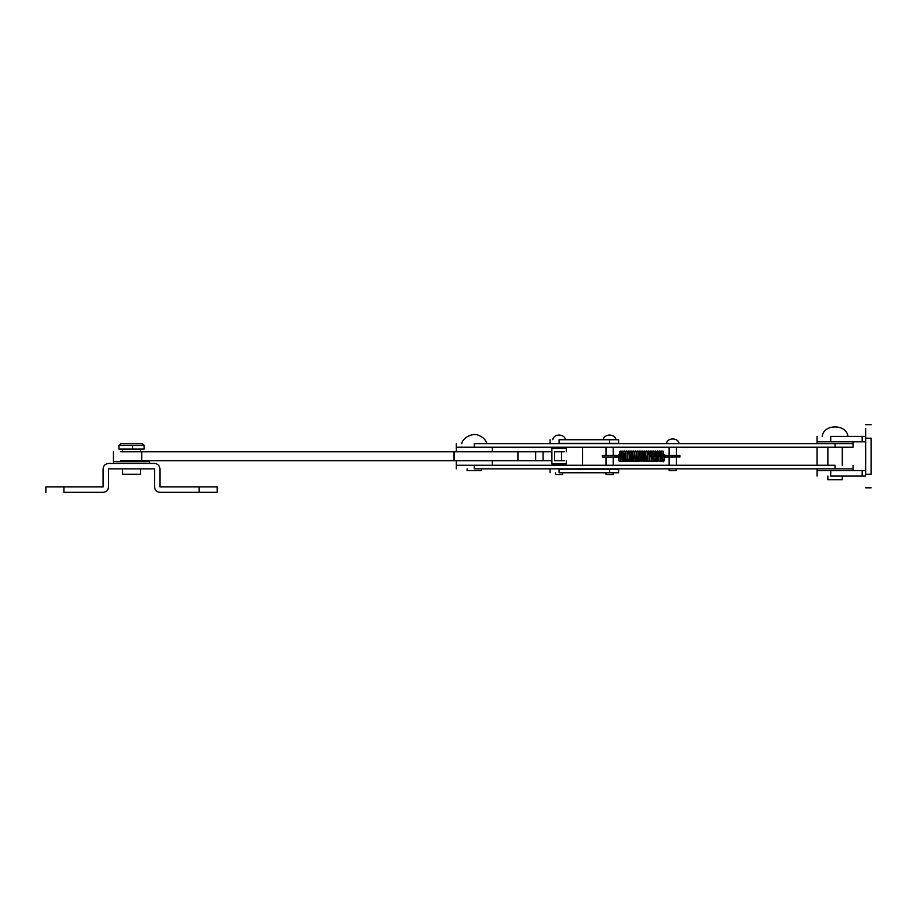 <?xml version="1.0" encoding="UTF-8"?>
<svg xmlns="http://www.w3.org/2000/svg" width="917" height="917" viewBox="0 0 917 917"><rect width="100%" height="100%" fill="white"/><g stroke="black" fill="none" stroke-linecap="round" stroke-linejoin="round"><path stroke-width="1.38" d="M474.33 447.221L474.33 443.622L853.108 443.622L835.078 443.622L835.078 447.221L853.108 447.221L456.276 447.221L456.276 451.737M853.108 441.811L853.108 443.622L817.036 443.622L817.036 441.811L836.487 441.811M613.209 472.748L613.209 474.559L605.999 474.559L605.999 472.748M618.62 469.137L559.095 469.137C547.472 469.137 547.472 469.137 559.095 469.137L559.095 472.748C547.472 472.748 547.472 472.748 559.095 472.748L618.62 472.748L618.62 468.874M609.599 439.736L618.62 439.736L618.62 443.347L559.095 443.347C547.472 443.347 547.472 443.347 559.095 443.347L559.095 439.736C547.472 439.736 547.472 439.736 559.095 439.736L609.599 439.736L609.599 443.347M613.645 457.021L616.167 457.021M613.737 455.44L616.35 455.428M618.241 455.44L616.293 455.44L616.442 457.056M618.723 457.056L618.264 455.44M618.425 457.021L618.562 455.44M618.62 457.021L618.757 455.44M618.677 456.907L618.769 455.417L618.677 456.907M619.307 456.311L618.494 456.299L619.078 454.293L618.998 455.795L619.078 454.293L619.307 455.99L620.052 455.978L619.009 455.967L620.052 455.978M663.816 456.265L663.839 456.242C663.255 448.528 663.53 452.608 662.945 451.015L661.742 451.565L662.257 456.299L663.839 456.299C664.137 461.962 664.435 461.939 664.733 456.242M853.108 465.263L853.108 468.874L817.036 468.874L817.036 470.673L836.487 470.673M149.563 463.463L149.563 461.652L113.49 461.652L113.49 463.463M474.33 465.263L474.318 468.874L853.108 468.874L835.078 468.874L835.078 465.263L456.276 465.263L456.276 468.874M566.316 451.737L566.316 448.585L551.885 448.585L551.885 463.91L566.316 463.91L566.316 460.758M842.287 476.083L842.287 479.694L827.856 479.694L827.856 476.083M142.353 443.622L144.152 445.421L118.901 445.421L120.712 443.622L142.353 443.622L130.867 443.622M144.152 445.421L144.152 449.032L118.901 449.032L118.901 445.421M140.553 468.874L140.553 474.284L122.511 474.284L122.511 468.874M481.54 468.874L481.54 470.673L467.108 470.673L467.108 468.874M676.345 468.874L676.345 470.673L669.123 470.673L669.123 468.874M562.706 472.748L562.706 474.559L555.484 474.559L555.484 472.748M865.74 438.956L865.74 474.284C865.74 491.73 865.74 491.73 865.74 474.284L871.15 474.284C871.15 491.73 871.15 491.73 871.15 474.284L871.15 438.211C871.15 420.765 871.15 420.765 871.15 438.211L865.74 438.211C865.74 420.765 865.74 420.765 865.74 438.211M865.74 428.652L865.74 437.455M865.74 475.029L865.74 473.527M865.74 473.699L865.74 474.284M862.129 476.083L830.722 476.083L830.722 470.673L862.129 470.673L862.129 476.083L865.74 476.083M865.74 470.673L862.129 470.673M862.129 436.4L830.722 436.4L830.722 441.811L862.129 441.811L862.129 436.4L865.74 436.4M865.74 441.811L862.129 441.811M63.892 492.326L103.117 492.326C106.406 492.005 108.206 490.194 108.527 486.904L108.527 468.874L154.526 468.874L154.526 486.904C154.87 490.171 156.681 491.982 159.936 492.326L217.214 492.326L199.172 492.326L199.172 486.904L217.214 486.904L159.936 486.904L159.936 468.874C159.615 465.584 157.816 463.784 154.526 463.463L108.527 463.463C105.249 463.784 103.438 465.584 103.117 468.874L103.117 486.904L45.85 486.904L63.892 486.904L63.892 492.326M154.526 486.904C154.87 490.171 156.681 491.982 159.936 492.326M582.547 465.263L582.547 460.758M582.547 451.737L582.547 447.221M817.036 447.221L817.036 465.263M141.757 460.758L141.757 451.737L543.059 451.737L543.059 460.758L120.849 460.758M551.885 451.737L543.059 451.737M551.885 460.758L543.059 460.758M554.59 451.737L554.59 460.758L561.617 460.758L561.617 451.737L554.59 451.737M564.563 460.758L561.617 460.758M564.563 451.737L561.617 451.737M141.757 451.737L120.849 451.737M453.984 451.737L453.984 460.758M517.933 451.737L517.933 460.758M609.599 469.137L609.599 472.748M618.092 455.978L619.078 454.293M679.6 456.964L668.023 457.056L667.633 455.738L668.55 456.483M668.023 457.056L664.917 457.056L664.516 455.738L665.433 456.483M664.963 456.964L663.851 456.001L664.825 455.462M663.599 456.402L664.596 457.056M664.756 456.964L663.633 456.001M663.449 454.603L664.825 455.302M664.836 454.866L665.157 455.99M619.135 454.213L620.671 460.494M621.359 452.127L622.494 460.494M619.56 454.305L620.052 452.15L620.752 460.93L621.955 461.48C622.54 459.887 622.265 463.968 622.849 456.242L622.884 455.566M623.17 452.127L624.317 460.494M625.52 455.348L626.128 460.54L625.211 461.56L624.615 460.231M627.331 455.187L627.95 460.54L627.423 461.48L626.38 461.24L625.222 451.921M629.142 455.004L629.773 460.54L629.245 461.48L628.202 461.24L627.045 451.921M630.953 454.843L631.595 460.54M632.764 454.717L633.177 461.24L631.687 460.93L630.77 451.565L629.979 460.414M634.575 454.614L635.24 460.54M636.398 454.534L637.063 460.494M638.209 454.454L638.874 460.54L638.347 461.48L637.304 461.24L636.157 451.921M639.241 456.242L639.848 452.368L640.696 460.54L639.424 461.48L637.968 451.921M641.396 452.127L641.969 456.242C641.384 448.528 641.671 452.608 641.086 451.015L639.883 451.565L640.788 460.93L639.997 452.081L641.419 452.081L641.178 454.408M641.705 451.565L642.611 460.93L641.82 452.081L643.241 452.081L642.886 456.242L643.493 452.368L643.791 456.242C643.207 448.528 643.493 452.608 642.909 451.015L641.705 451.565L640.903 460.414L642.324 460.414L641.969 456.242L642.45 460.907L641.247 461.48L641.017 460.231M645.041 452.127L645.614 456.242C645.029 448.528 645.316 452.608 644.731 451.015L643.528 451.565L642.725 460.414L644.147 460.414L643.791 456.242L644.342 460.54M642.611 460.93L643.814 461.48C644.399 459.887 644.124 463.968 644.708 456.242L644.834 454.293M645.946 460.357L645.614 456.242L646.164 460.54M647.299 454.179L647.998 460.494M648.686 452.127L649.259 456.242C648.674 448.528 648.961 452.608 648.376 451.015L647.173 451.565L648.078 460.93L647.287 452.081L648.697 452.081L648.491 454.19M649.591 460.357L649.259 456.242L649.74 460.907L648.892 461.56L648.078 460.93M650.176 456.242L650.313 454.144M650.508 452.127L651.632 460.54M651.414 460.357L651.081 456.242C650.497 448.528 650.772 452.608 650.187 451.015L648.995 451.565L649.901 460.93L651.104 461.48C651.689 459.887 651.414 463.968 651.998 456.242L652.17 453.663M652.331 452.127L653.454 460.54L652.537 461.56L651.723 460.93L650.726 451.921M654.578 453.995L655.277 460.54L654.749 461.48L653.706 461.24L652.549 451.921M656.881 460.357L656.549 456.242C655.964 448.528 656.24 452.608 655.655 451.015L654.451 451.565L655.277 460.403L654.566 452.081L655.987 452.081L655.632 456.242L656.251 452.368L657.099 460.54M655.368 460.93L656.572 461.48C657.157 459.887 656.87 463.968 657.455 456.242L658.074 452.368L658.922 460.54L657.649 461.48L656.194 451.921M659.61 452.127L660.194 456.242C659.61 448.528 659.885 452.608 659.3 451.015L658.097 451.565L659.014 460.93L658.211 452.081L659.632 452.081L659.277 456.242L659.438 453.915M660.527 460.357L660.194 456.242L660.744 460.54M659.014 460.93L660.217 461.48C660.802 459.887 660.515 463.968 661.1 456.242L661.719 452.368L662.533 460.655L661.295 461.48L661.054 460.231M663.667 453.812L663.839 456.299M618.929 460.93L618.494 456.299L618.929 460.93L620.133 461.48C620.717 459.887 620.442 463.968 621.027 456.242M624.11 460.414L623.755 456.242C623.17 448.528 623.445 452.608 622.861 451.015L621.657 451.565L622.792 460.231M625.91 460.357L625.577 456.242C624.993 448.528 625.268 452.608 624.683 451.015L623.48 451.565L624.397 460.93L623.709 452.264M631.377 460.357L631.045 456.242C630.46 448.528 630.736 452.608 630.151 451.015L628.947 451.565L630.082 460.231M635.023 460.357L634.69 456.242C634.106 448.528 634.381 452.608 633.796 451.015L632.592 451.565L633.509 460.93L634.713 461.48C635.286 459.887 635.011 463.968 635.596 456.242M634.335 451.966L635.321 460.93L636.524 461.48C637.109 459.887 636.834 463.968 637.418 456.242M643.528 451.565L644.433 460.93L645.637 461.48C646.221 459.887 645.946 463.968 646.531 456.242M647.792 460.414L647.436 456.242C646.852 448.528 647.138 452.608 646.554 451.015L645.35 451.565L646.164 460.403L647.07 461.56L647.998 460.575M662.372 460.414L662.017 456.242C661.432 448.528 661.707 452.608 661.123 451.015L659.919 451.565L660.836 460.93L660.034 452.081L661.455 452.081M132.518 449.032L132.518 445.421M535.666 451.737L535.666 460.758M492.36 447.221L492.36 451.737M613.209 465.263L613.209 457.056L618.654 457.056M613.209 455.44L613.209 447.221M605.999 465.263L605.999 457.056L602.607 457.021M605.999 455.44L605.999 447.221M603.294 439.736C603.994 433.523 615.215 433.523 615.915 439.736M550.074 439.736L550.074 443.347M550.074 469.137L550.074 472.748M616.384 457.056L602.377 457.056L602.4 455.44L616.362 455.44M664.745 456.242C663.805 463.612 662.957 463.635 662.212 456.299L661.971 452.264M662.842 460.334L664.126 460.334L663.839 456.551M664.435 455.44L679.921 455.44L677.606 455.44L679.921 455.44L677.606 455.44L679.921 455.44L679.176 456.483M679.967 457.056L679.921 455.44M664.814 454.809L663.702 454.293M622.265 460.357L621.932 456.242C621.348 448.528 621.623 452.608 621.038 451.015L619.846 451.565L619.525 454.282M624.672 456.242C624.076 463.968 624.362 459.887 623.778 461.48L622.528 460.781L621.886 452.264M627.732 460.357L627.4 456.242C626.815 448.528 627.09 452.608 626.506 451.015L625.302 451.565L624.511 460.414M629.555 460.357L629.222 456.242C628.638 448.528 628.913 452.608 628.328 451.015L627.125 451.565M632.306 452.081L631.951 456.242C631.366 463.968 631.653 459.887 631.068 461.48L629.853 460.907L629.177 452.264M631.802 460.414L633.223 460.414L632.868 456.242C632.283 448.528 632.558 452.608 631.973 451.015L630.77 451.565M636.845 460.357L636.513 456.242C635.928 448.528 636.203 452.608 635.619 451.015L634.335 451.921M637.269 460.414L638.679 460.414L638.335 456.242C637.739 448.528 638.026 452.608 637.441 451.015L636.238 451.565M639.092 460.414L640.502 460.414L640.146 456.242C639.562 448.528 639.848 452.608 639.264 451.015L638.06 451.565M653.236 460.357L652.904 456.242C652.319 448.528 652.595 452.608 652.01 451.015L650.806 451.565M655.059 460.357L654.727 456.242C654.142 448.528 654.417 452.608 653.832 451.015L652.629 451.565M658.704 460.357L658.372 456.242C657.787 448.528 658.062 452.608 657.478 451.015L656.274 451.565M620.11 456.299L620.179 457.251M620.201 457.663L620.442 460.357M623.48 451.565L622.689 460.414M630.999 452.264L631.687 460.93M634.644 452.264L635.321 460.93M636.455 452.264L637.143 460.93M638.278 452.264L638.966 460.93M645.064 452.081L643.642 452.081L644.433 460.93M651.998 456.242L652.342 452.081L650.932 452.081L651.723 460.93M652.858 452.264L653.546 460.93M650.52 452.081L649.11 452.081L649.901 460.93M657.455 456.242L657.81 452.081L656.389 452.081L657.191 460.93M620.064 452.264L620.752 460.93M645.568 452.264L646.256 460.93M627.354 452.264L628.042 460.93M632.822 452.264L633.509 460.93M625.532 452.264L626.219 460.93M853.108 468.874L853.108 470.673M492.36 460.758L492.36 465.263M456.276 460.758L456.276 465.263M842.287 465.263L842.287 447.221M827.856 465.263L827.856 447.221M822.171 436.4C823.649 423.746 846.494 423.746 847.973 436.4M140.553 449.032L140.553 451.737M140.553 460.758L140.553 461.652M122.511 449.032L122.511 451.737M122.511 460.758L122.511 461.652M461.698 443.622C462.959 437.1 473.378 432.675 478.41 435.243C482.835 436.962 485.678 439.747 486.95 443.622M676.345 447.221L676.345 455.44M676.345 457.056L676.345 465.263M669.123 447.221L669.123 455.44M669.123 457.056L669.123 465.263M666.418 443.622C667.129 437.409 678.339 437.409 679.05 443.622M562.706 465.263L562.706 463.91M562.706 448.585L562.706 447.221M555.484 465.263L555.484 463.91M555.484 448.585L555.484 447.221M552.779 439.736C553.49 433.523 564.7 433.523 565.411 439.736M817.036 476.083L817.036 470.673M817.036 436.4L817.036 441.811M871.15 487.81L865.74 487.81M871.15 424.674L865.74 424.674M45.85 492.326L45.85 486.904M217.214 486.904L217.214 492.326M456.276 447.221L456.276 443.622M853.108 447.221L853.108 443.622M582.559 460.758L582.559 451.737M113.399 460.758L113.399 451.737M454.167 460.758L454.167 451.737"/></g></svg>
